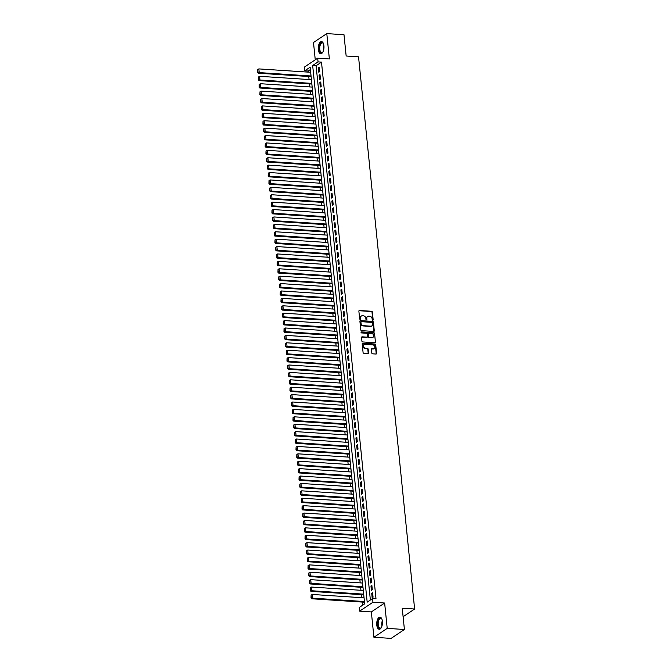 <?xml version="1.0" encoding="UTF-8"?>
<svg xmlns="http://www.w3.org/2000/svg" width="672" height="672" viewBox="0 0 672 672"><rect width="100%" height="100%" fill="white"/><g stroke="black" fill="none" stroke-linecap="round" stroke-linejoin="round"><path stroke-width="1.01" d="M372.742 320.25A0.538 0.445 56.2 0 0 373.162 319.771L372.38 312.052A0.764 0.638 56.2 0 0 371.633 311.279L359.478 310.489A0.764 0.638 56.2 0 0 358.873 311.17L359.663 318.889A0.538 0.445 56.2 0 0 360.604 318.948L360.503 317.948A2.453 2.041 56.2 0 1 362.426 315.764L363.443 315.832A2.453 2.041 56.2 0 1 365.837 318.301L365.938 319.301A0.538 0.445 56.2 0 0 366.887 319.36L366.786 318.36A2.453 2.041 56.2 0 1 368.71 316.176L369.718 316.243A2.453 2.041 56.2 0 1 372.112 318.713L372.221 319.704A0.538 0.445 56.2 0 0 372.742 320.25A0.538 0.445 56.2 0 0 372.8 320.006L372.019 312.287A0.764 0.638 56.2 0 0 371.272 311.522L359.117 310.724A0.764 0.638 56.2 0 0 358.974 310.733M360.217 319.427A0.538 0.445 56.2 0 0 360.242 319.192L360.503 317.948M366.492 319.838A0.538 0.445 56.2 0 0 366.526 319.603L366.786 318.36M382.385 621.323A6.082 2.839 -86.3 0 0 379.982 617.131A6.082 2.839 -86.3 0 0 376.782 625.078A6.082 2.839 -86.3 0 0 379.193 629.269A6.082 2.839 -86.3 0 0 382.385 621.323M323.929 45.797A6.082 2.839 -86.3 0 0 321.518 41.605A6.082 2.839 -86.3 0 0 318.318 49.552A6.082 2.839 -86.3 0 0 320.729 53.743A6.082 2.839 -86.3 0 0 323.929 45.797M371.818 353.044A0.764 0.638 56.2 0 0 372.565 353.816L375.976 354.035A0.764 0.638 56.2 0 0 376.572 353.354L375.707 344.778A0.764 0.638 56.2 0 0 374.951 344.014L362.804 343.216A0.764 0.638 56.2 0 0 362.2 343.904L363.073 352.472A0.764 0.638 56.2 0 0 363.821 353.245L367.937 353.514A0.764 0.638 56.2 0 0 368.542 352.834L368.164 349.163A0.764 0.638 56.2 0 0 367.416 348.39L365.375 348.256A2.05 1.705 56.2 0 1 364.98 344.375L372.985 344.896A2.05 1.705 56.2 0 1 373.38 348.776L372.044 348.692A0.764 0.638 56.2 0 0 371.44 349.373L371.818 353.044M372.565 598.55L372.943 602.255L359.646 611.159L359.268 607.463L364.661 603.851L310.145 67.183L304.76 70.795L304.382 67.099L317.68 58.187L318.058 61.891L312.665 65.503L367.181 602.162L372.565 598.55L376.009 598.777L321.493 62.118L318.058 61.891M317.68 58.187L329.372 58.951L326.794 33.6L343.988 34.726L346.156 56.003L358.537 56.809L414.624 609.017L402.242 608.21L404.41 629.496L387.215 628.37L384.636 603.019L372.943 602.255M373.674 331.439A0.764 0.638 56.2 0 0 374.279 330.758L373.405 322.182A0.764 0.638 56.2 0 0 372.658 321.418L360.503 320.62A0.764 0.638 56.2 0 0 359.906 321.3L360.78 329.876A0.764 0.638 56.2 0 0 361.528 330.649L373.674 331.439M374.556 333.48L375.43 342.056A0.764 0.638 56.2 0 1 374.825 342.737L362.67 341.947A0.764 0.638 56.2 0 1 361.922 341.174L361.553 337.504A0.764 0.638 56.2 0 1 362.149 336.823L367.08 337.142A0.764 0.638 56.2 0 0 367.685 336.462L367.433 334.026A0.764 0.638 56.2 0 0 366.685 333.262L361.553 332.926A0.538 0.445 56.2 0 1 361.452 331.909L373.808 332.716A0.764 0.638 56.2 0 1 374.556 333.48L375.43 342.056M404.41 629.496L391.112 638.4L373.918 637.274L387.215 628.37M326.794 33.6L313.496 42.504L315.26 59.816M319.679 71.635L319.225 67.192L318.326 67.796L318.78 72.232L319.679 71.635M320.435 79.036L319.981 74.592L319.082 75.197L319.536 79.64L320.435 79.036M321.182 86.436L320.729 81.992L319.83 82.597L320.284 87.041L321.182 86.436M321.938 93.836L321.485 89.401L320.586 89.998L321.04 94.441L321.938 93.836M322.686 101.245L322.232 96.802L321.334 97.406L321.787 101.842L322.686 101.245M323.442 108.646L322.988 104.202L322.09 104.807L322.543 109.242L323.442 108.646M324.19 116.046L323.736 111.602L322.837 112.207L323.291 116.651L324.19 116.046M324.946 123.446L324.492 119.011L323.593 119.608L324.047 124.051L324.946 123.446M325.693 130.847L325.24 126.412L324.341 127.008L324.794 131.452L325.693 130.847M326.449 138.256L325.996 133.812L325.097 134.417L325.55 138.852L326.449 138.256M327.197 145.656L326.743 141.212L325.844 141.817L326.298 146.261L327.197 145.656M327.953 153.056L327.499 148.613L326.6 149.218L327.054 153.661L327.953 153.056M328.7 160.457L328.247 156.022L327.348 156.618L327.802 161.062L328.7 160.457M329.456 167.866L329.003 163.422L328.104 164.018L328.558 168.462L329.456 167.866M330.204 175.266L329.75 170.822L328.852 171.427L329.305 175.862L330.204 175.266M330.96 182.666L330.506 178.223L329.608 178.828L330.061 183.271L330.96 182.666M331.708 190.067L331.254 185.632L330.355 186.228L330.809 190.672L331.708 190.067M332.464 197.467L332.01 193.032L331.111 193.628L331.565 198.072L332.464 197.467M333.211 204.876L332.758 200.432L331.867 201.037L332.312 205.472L333.211 204.876M333.967 212.276L333.514 207.833L332.615 208.438L333.068 212.881L333.967 212.276M334.715 219.677L334.27 215.233L333.371 215.838L333.816 220.282L334.715 219.677M335.471 227.077L335.017 222.642L334.118 223.238L334.572 227.682L335.471 227.077M336.218 234.486L335.773 230.042L334.874 230.639L335.32 235.082L336.218 234.486M336.974 241.886L336.521 237.443L335.622 238.048L336.076 242.483L336.974 241.886M337.722 249.287L337.277 244.843L336.378 245.448L336.823 249.892L337.722 249.287M338.478 256.687L338.024 252.244L337.126 252.848L337.579 257.292L338.478 256.687M339.226 264.088L338.78 259.652L337.882 260.249L338.327 264.692L339.226 264.088M339.982 271.496L339.528 267.053L338.629 267.658L339.083 272.093L339.982 271.496M340.729 278.897L340.284 274.453L339.385 275.058L339.83 279.502L340.729 278.897M341.485 286.297L341.032 281.854L340.133 282.458L340.586 286.902L341.485 286.297M342.233 293.698L341.788 289.262L340.889 289.859L341.334 294.302L342.233 293.698M342.989 301.106L342.535 296.663L341.636 297.259L342.09 301.703L342.989 301.106M343.736 308.507L343.291 304.063L342.392 304.668L342.838 309.103L343.736 308.507M344.492 315.907L344.039 311.464L343.14 312.068L343.594 316.512L344.492 315.907M345.24 323.308L344.795 318.864L343.896 319.469L344.341 323.912L345.24 323.308M345.996 330.708L345.542 326.273L344.644 326.869L345.097 331.313L345.996 330.708M346.744 338.117L346.298 333.673L345.4 334.278L345.845 338.713L346.744 338.117M347.5 345.517L347.046 341.074L346.147 341.678L346.601 346.114L347.5 345.517M348.247 352.918L347.802 348.474L346.903 349.079L347.348 353.522L348.247 352.918M349.003 360.318L348.55 355.883L347.651 356.479L348.104 360.923L349.003 360.318M349.751 367.718L349.306 363.283L348.407 363.88L348.852 368.323L349.751 367.718M350.507 375.127L350.053 370.684L349.154 371.288L349.608 375.724L350.507 375.127M351.254 382.528L350.809 378.084L349.91 378.689L350.356 383.132L351.254 382.528M352.01 389.928L351.557 385.484L350.658 386.089L351.112 390.533L352.01 389.928M352.758 397.328L352.313 392.893L351.414 393.49L351.868 397.933L352.758 397.328M353.514 404.737L353.06 400.294L352.162 400.898L352.615 405.334L353.514 404.737M354.262 412.138L353.816 407.694L352.918 408.299L353.371 412.734L354.262 412.138M355.018 419.538L354.564 415.094L353.665 415.699L354.119 420.143L355.018 419.538M355.774 426.938L355.32 422.503L354.421 423.1L354.875 427.543L355.774 426.938M356.521 434.339L356.068 429.904L355.169 430.5L355.622 434.944L356.521 434.339M357.277 441.748L356.824 437.304L355.925 437.909L356.378 442.344L357.277 441.748M358.025 449.148L357.571 444.704L356.672 445.309L357.126 449.753L358.025 449.148M358.781 456.548L358.327 452.105L357.428 452.71L357.882 457.153L358.781 456.548M359.528 463.949L359.075 459.514L358.176 460.11L358.63 464.554L359.528 463.949M360.284 471.358L359.831 466.914L358.932 467.51L359.386 471.954L360.284 471.358M361.032 478.758L360.578 474.314L359.68 474.919L360.133 479.354L361.032 478.758M361.788 486.158L361.334 481.715L360.436 482.32L360.889 486.763L361.788 486.158M362.536 493.559L362.082 489.115L361.183 489.72L361.637 494.164L362.536 493.559M363.292 500.959L362.838 496.524L361.939 497.12L362.393 501.564L363.292 500.959M364.039 508.368L363.586 503.924L362.687 504.529L363.14 508.964L364.039 508.368M364.795 515.768L364.342 511.325L363.443 511.93L363.896 516.373L364.795 515.768M365.543 523.169L365.089 518.725L364.19 519.33L364.644 523.774L365.543 523.169M366.299 530.569L365.845 526.134L364.946 526.73L365.4 531.174L366.299 530.569M367.046 537.978L366.593 533.534L365.702 534.131L366.148 538.574L367.046 537.978M367.802 545.378L367.349 540.935L366.45 541.54L366.904 545.975L367.802 545.378M368.55 552.779L368.096 548.335L367.206 548.94L367.651 553.384L368.55 552.779M369.306 560.179L368.852 555.736L367.954 556.34L368.407 560.784L369.306 560.179M370.054 567.58L369.608 563.144L368.71 563.741L369.155 568.184L370.054 567.58M370.81 574.988L370.356 570.545L369.457 571.15L369.911 575.585L370.81 574.988M371.557 582.389L371.112 577.945L370.213 578.55L370.658 582.985L371.557 582.389M372.313 589.789L371.86 585.346L370.961 585.95L371.414 590.394L372.313 589.789M321.493 62.118L316.1 65.73L370.373 600.02M371.717 593.351L372.162 597.794L373.061 597.19L372.616 592.754L371.717 593.351L372.683 593.418M310.388 69.552L308.196 71.022L308.305 72.131M308.75 76.499L309.061 79.531M309.506 83.899L309.809 86.932M310.254 91.3L310.565 94.34M311.01 98.7L311.312 101.741M311.758 106.109L312.068 109.141M312.514 113.509L312.824 116.542M313.261 120.91L313.572 123.95M314.017 128.31L314.328 131.351M314.765 135.719L315.076 138.751M315.521 143.119L315.832 146.152M316.268 150.52L316.579 153.552M317.024 157.92L317.335 160.961M317.772 165.32L318.083 168.361M318.528 172.729L318.839 175.762M319.276 180.13L319.586 183.162M320.032 187.53L320.342 190.571M320.779 194.93L321.09 197.971M321.535 202.331L321.846 205.372M322.283 209.74L322.594 212.772M323.039 217.14L323.35 220.172M323.786 224.54L324.097 227.581M324.542 231.941L324.853 234.982M325.29 239.35L325.601 242.382M326.046 246.75L326.357 249.782M326.802 254.15L327.104 257.183M327.55 261.551L327.86 264.592M328.306 268.951L328.608 271.992M329.053 276.36L329.364 279.392M329.809 283.76L330.112 286.793M330.557 291.161L330.868 294.202M331.313 298.561L331.615 301.602M332.06 305.97L332.371 309.002M332.816 313.37L333.119 316.403M333.564 320.771L333.875 323.803M334.32 328.171L334.622 331.212M335.068 335.572L335.378 338.612M335.824 342.98L336.126 346.013M336.571 350.381L336.882 353.413M337.327 357.781L337.63 360.822M338.075 365.182L338.386 368.222M338.831 372.59L339.133 375.623M339.578 379.991L339.889 383.023M340.334 387.391L340.637 390.424M341.082 394.792L341.393 397.832M341.838 402.192L342.14 405.233M342.586 409.601L342.896 412.633M343.342 417.001L343.644 420.034M344.089 424.402L344.4 427.442M344.845 431.802L345.148 434.843M345.593 439.211L345.904 442.243M346.349 446.611L346.66 449.644M347.096 454.012L347.407 457.044M347.852 461.412L348.163 464.453M348.6 468.812L348.911 471.853M349.356 476.221L349.667 479.254M350.104 483.622L350.414 486.654M350.86 491.022L351.17 494.054M351.607 498.422L351.918 501.463M352.363 505.823L352.674 508.864M353.111 513.232L353.422 516.264M353.867 520.632L354.178 523.664M354.614 528.032L354.925 531.073M355.37 535.433L355.681 538.474M356.118 542.842L356.429 545.874M356.874 550.242L357.185 553.274M357.622 557.642L357.932 560.675M358.378 565.043L358.688 568.084M359.125 572.443L359.436 575.484M359.881 579.852L360.192 582.884M360.637 587.252L360.94 590.285M361.385 594.653L361.696 597.694M362.141 602.053L362.468 605.321M403.108 616.728L414.624 609.017M384.636 603.019L371.339 611.923L373.918 637.274M371.339 611.923L359.646 611.159M308.196 71.022L304.76 70.795M316.1 65.73L312.665 65.503M318.326 67.796L319.292 67.855M319.082 75.197L320.048 75.256M319.83 82.597L320.796 82.664M320.586 89.998L321.552 90.065M321.334 97.406L322.3 97.465M322.09 104.807L323.056 104.866M322.837 112.207L323.803 112.266M323.593 119.608L324.559 119.675M324.341 127.008L325.307 127.075M325.097 134.417L326.063 134.476M325.844 141.817L326.81 141.876M326.6 149.218L327.566 149.285M327.348 156.618L328.314 156.685M328.104 164.018L329.07 164.086M328.852 171.427L329.818 171.486M329.608 178.828L330.574 178.886M330.355 186.228L331.33 186.295M331.111 193.628L332.077 193.696M331.867 201.037L332.833 201.096M332.615 208.438L333.581 208.496M333.371 215.838L334.337 215.905M334.118 223.238L335.084 223.306M334.874 230.639L335.84 230.706M335.622 238.048L336.588 238.106M336.378 245.448L337.344 245.507M337.126 252.848L338.092 252.916M337.882 260.249L338.848 260.316M338.629 267.658L339.595 267.716M339.385 275.058L340.351 275.117M340.133 282.458L341.099 282.526M340.889 289.859L341.855 289.926M341.636 297.259L342.602 297.326M342.392 304.668L343.358 304.727M343.14 312.068L344.106 312.127M343.896 319.469L344.862 319.536M344.644 326.869L345.61 326.936M345.4 334.278L346.366 334.337M346.147 341.678L347.113 341.737M346.903 349.079L347.869 349.138M347.651 356.479L348.617 356.546M348.407 363.88L349.373 363.947M349.154 371.288L350.12 371.347M349.91 378.689L350.876 378.748M350.658 386.089L351.624 386.156M351.414 393.49L352.38 393.557M352.162 400.898L353.128 400.957M352.918 408.299L353.884 408.358M353.665 415.699L354.631 415.758M354.421 423.1L355.387 423.167M355.169 430.5L356.135 430.567M355.925 437.909L356.891 437.968M356.672 445.309L357.638 445.368M357.428 452.71L358.394 452.777M358.176 460.11L359.142 460.177M358.932 467.51L359.898 467.578M359.68 474.919L360.646 474.978M360.436 482.32L361.402 482.378M361.183 489.72L362.149 489.787M361.939 497.12L362.905 497.188M362.687 504.529L363.653 504.588M363.443 511.93L364.409 511.988M364.19 519.33L365.156 519.397M364.946 526.73L365.912 526.798M365.702 534.131L366.668 534.198M366.45 541.54L367.416 541.598M367.206 548.94L368.172 548.999M367.954 556.34L368.92 556.408M368.71 563.741L369.676 563.808M369.457 571.15L370.423 571.208M370.213 578.55L371.179 578.609M370.961 585.95L371.927 586.009M367.408 316.596A2.453 2.041 56.2 0 0 366.425 318.604M361.133 316.193A2.453 2.041 56.2 0 0 360.142 318.192M373.825 331.43A0.764 0.638 56.2 0 0 373.918 331.002L373.052 322.426A0.764 0.638 56.2 0 0 372.296 321.653L360.15 320.863A0.764 0.638 56.2 0 0 359.999 320.872M372.54 322.921A0.538 0.445 56.2 0 0 372.019 322.384L361.351 321.686A0.538 0.445 56.2 0 0 360.931 322.165L361.04 323.215A2.453 2.041 56.2 0 0 363.434 325.685L370.726 326.164A2.453 2.041 56.2 0 0 372.649 323.98L372.54 322.921M360.965 321.93A0.538 0.445 56.2 0 0 360.57 322.409L360.931 322.165M371.666 325.979A2.453 2.041 56.2 0 1 370.364 326.399L363.073 325.928A2.453 2.041 56.2 0 1 360.679 323.459L360.57 322.409M374.976 342.728A0.764 0.638 56.2 0 0 375.068 342.3M367.231 337.134A0.764 0.638 56.2 0 1 366.719 337.386L361.796 337.067A0.764 0.638 56.2 0 0 361.645 337.075M361.452 331.909L361.091 332.144A0.538 0.445 56.2 0 0 361.066 332.144L373.808 332.716M372.196 337.478A2.05 1.705 56.2 0 0 371.801 333.589L368.978 333.413A0.764 0.638 56.2 0 0 368.382 334.093L368.626 336.529A0.764 0.638 56.2 0 0 369.373 337.294L371.834 337.722A2.05 1.705 56.2 0 0 372.952 337.344M368.474 333.656A0.764 0.638 56.2 0 0 368.021 334.328L368.382 334.093M371.834 337.722L369.02 337.537A0.764 0.638 56.2 0 1 368.264 336.764L368.021 334.328M374.195 333.724A0.764 0.638 56.2 0 0 373.447 332.951M374.128 348.642A2.05 1.705 56.2 0 1 373.019 349.02L371.683 348.936A0.764 0.638 56.2 0 0 371.54 348.944M363.871 344.744A2.05 1.705 56.2 0 0 365.014 348.499L365.375 348.256M368.088 353.506A0.764 0.638 56.2 0 0 368.18 353.069L367.811 349.406A0.764 0.638 56.2 0 0 367.055 348.634L365.014 348.499M376.118 354.026A0.764 0.638 56.2 0 0 376.211 353.598L375.346 345.022A0.764 0.638 56.2 0 0 374.598 344.249L362.443 343.459A0.764 0.638 56.2 0 0 362.292 343.468M311.044 75.986L259.216 72.601L258.838 68.905L310.666 72.282M257.998 72.173L257.737 69.577L257.636 72.408L259.216 72.601L258.317 73.206L311.111 76.65M258.838 68.905L257.737 69.577M257.636 72.408L258.317 73.206M322.972 51.87A5.267 2.461 93.7 0 1 322.686 52.256A5.267 2.461 93.7 0 1 319.25 49.342A5.267 2.461 93.7 0 1 320.401 43.529A5.267 2.461 93.7 0 1 323.266 43.344A5.267 2.461 93.7 0 1 323.501 43.764M323.375 43.52A4.872 2.276 -86.3 0 0 322.333 42.874A4.872 2.276 -86.3 0 0 319.771 49.241A4.872 2.276 -86.3 0 0 321.703 52.601A4.872 2.276 -86.3 0 0 322.82 52.088M321.888 41.681A6.04 2.822 -86.3 0 0 318.889 49.577A6.04 2.822 -86.3 0 0 321.098 53.718M381.436 627.396A5.267 2.461 93.7 0 1 381.142 627.782A5.267 2.461 93.7 0 1 378.05 626.548A5.267 2.461 93.7 0 1 378.479 619.718A5.267 2.461 93.7 0 1 381.721 618.862A5.267 2.461 93.7 0 1 381.965 619.282M381.839 619.046A4.872 2.276 -86.3 0 0 380.797 618.4A4.872 2.276 -86.3 0 0 378.949 620.004A4.872 2.276 -86.3 0 0 378.286 625.17A4.872 2.276 -86.3 0 0 380.159 628.118A4.872 2.276 -86.3 0 0 381.276 627.614M380.344 617.207A6.04 2.822 -86.3 0 0 378.235 619.198A6.04 2.822 -86.3 0 0 377.387 625.43A6.04 2.822 -86.3 0 0 379.562 629.244M311.791 83.387L259.972 80.002L259.594 76.306L311.422 79.691M258.745 79.573L258.485 76.986L258.392 79.817L259.972 80.002L259.073 80.606L311.858 84.05M259.594 76.306L258.485 76.986M258.392 79.817L259.073 80.606M312.547 90.787L260.719 87.41L260.341 83.706L312.169 87.091M259.501 86.974L259.241 84.386L259.14 87.217L260.719 87.41L259.82 88.007L312.614 91.459M260.341 83.706L259.241 84.386M259.14 87.217L259.82 88.007M313.295 98.196L261.475 94.811L261.097 91.106L312.925 94.492M260.249 94.374L259.988 91.787L259.896 94.618L261.475 94.811L260.576 95.416L313.362 98.86M261.097 91.106L259.988 91.787M259.896 94.618L260.576 95.416M314.051 105.596L262.223 102.211L261.845 98.515L313.673 101.892M261.005 101.783L260.744 99.187L260.644 102.018L262.223 102.211L261.324 102.816L314.118 106.26M261.845 98.515L260.744 99.187M260.644 102.018L261.324 102.816M314.798 112.997L262.979 109.612L262.601 105.916L314.429 109.292M261.752 109.183L261.492 106.588L261.4 109.418L262.979 109.612L262.08 110.216L314.866 113.66M262.601 105.916L261.492 106.588M261.4 109.418L262.08 110.216M315.554 120.397L263.726 117.02L263.348 113.316L315.176 116.701M262.508 116.584L262.248 113.996L262.147 116.827L263.726 117.02L262.828 117.617L315.622 121.061M263.348 113.316L262.248 113.996M262.147 116.827L262.828 117.617M316.302 127.798L264.482 124.421L264.104 120.716L315.932 124.102M263.256 123.984L262.996 121.397L262.903 124.228L264.482 124.421L263.584 125.017L316.369 128.47M264.104 120.716L262.996 121.397M262.903 124.228L263.584 125.017M317.058 135.206L265.23 131.821L264.852 128.117L316.68 131.502M264.012 131.384L263.752 128.797L263.651 131.628L265.23 131.821L264.331 132.426L317.125 135.87M264.852 128.117L263.752 128.797M263.651 131.628L264.331 132.426M317.806 142.607L265.986 139.222L265.608 135.526L317.436 138.902M264.768 138.793L264.499 136.198L264.407 139.028L265.986 139.222L265.087 139.826L317.881 143.27M265.608 135.526L264.499 136.198M264.407 139.028L265.087 139.826M318.562 150.007L266.734 146.622L266.364 142.926L318.184 146.311M265.516 146.194L265.255 143.598L265.154 146.437L266.734 146.622L265.835 147.227L318.629 150.671M266.364 142.926L265.255 143.598M265.154 146.437L265.835 147.227M319.309 157.408L267.49 154.031L267.112 150.326L318.94 153.712M266.272 153.594L266.003 151.007L265.91 153.838L267.49 154.031L266.591 154.627L319.385 158.071M267.112 150.326L266.003 151.007M265.91 153.838L266.591 154.627M320.065 164.816L268.237 161.431L267.868 157.727L319.687 161.112M267.019 160.994L266.759 158.407L266.658 161.238L268.237 161.431L267.338 162.036L320.132 165.48M267.868 157.727L266.759 158.407M266.658 161.238L267.338 162.036M320.821 172.217L268.993 168.832L268.615 165.136L320.443 168.512M267.775 168.403L267.506 165.808L267.414 168.638L268.993 168.832L268.094 169.436L320.888 172.88M268.615 165.136L267.506 165.808M267.414 168.638L268.094 169.436M321.569 179.617L269.741 176.232L269.371 172.536L321.191 175.913M268.523 175.804L268.262 173.208L268.162 176.039L269.741 176.232L268.842 176.837L321.636 180.281M269.371 172.536L268.262 173.208M268.162 176.039L268.842 176.837M322.325 187.018L270.497 183.641L270.119 179.936L321.947 183.322M269.279 183.204L269.01 180.617L268.918 183.448L270.497 183.641L269.598 184.237L322.392 187.681M270.119 179.936L269.01 180.617M268.918 183.448L269.598 184.237M323.072 194.418L271.244 191.041L270.875 187.337L322.694 190.722M270.026 190.604L269.766 188.017L269.665 190.848L271.244 191.041L270.346 191.638L323.14 195.09M270.875 187.337L269.766 188.017M269.665 190.848L270.346 191.638M323.828 201.827L272 198.442L271.622 194.737L323.45 198.122M270.782 198.005L270.514 195.418L270.421 198.248L272 198.442L271.102 199.046L323.896 202.49M271.622 194.737L270.514 195.418M270.421 198.248L271.102 199.046M324.576 209.227L272.748 205.842L272.378 202.146L324.198 205.523M271.53 205.414L271.27 202.818L271.169 205.649L272.748 205.842L271.849 206.447L324.643 209.891M272.378 202.146L271.27 202.818M271.169 205.649L271.849 206.447M325.332 216.628L273.504 213.242L273.126 209.546L324.954 212.923M272.286 212.814L272.017 210.218L271.925 213.058L273.504 213.242L272.605 213.847L325.399 217.291M273.126 209.546L272.017 210.218M271.925 213.058L272.605 213.847M326.08 224.028L274.252 220.651L273.882 216.947L325.702 220.332M273.034 220.214L272.773 217.627L272.672 220.458L274.252 220.651L273.353 221.248L326.147 224.692M273.882 216.947L272.773 217.627M272.672 220.458L273.353 221.248M326.836 231.437L275.008 228.052L274.63 224.347L326.458 227.732M273.79 227.615L273.521 225.028L273.428 227.858L275.008 228.052L274.109 228.656L326.903 232.1M274.63 224.347L273.521 225.028M273.428 227.858L274.109 228.656M327.583 238.837L275.755 235.452L275.386 231.748L327.205 235.133M274.537 235.024L274.277 232.428L274.176 235.259L275.755 235.452L274.856 236.057L327.65 239.501M275.386 231.748L274.277 232.428M274.176 235.259L274.856 236.057M328.339 246.238L276.511 242.852L276.133 239.156L327.961 242.533M275.293 242.424L275.024 239.828L274.932 242.659L276.511 242.852L275.612 243.457L328.406 246.901M276.133 239.156L275.024 239.828M274.932 242.659L275.612 243.457M329.087 253.638L277.259 250.261L276.889 246.557L328.709 249.942M276.041 249.824L275.78 247.237L275.68 250.068L277.259 250.261L276.36 250.858L329.154 254.302M276.889 246.557L275.78 247.237M275.68 250.068L276.36 250.858M329.843 261.038L278.015 257.662L277.637 253.957L329.465 257.342M276.797 257.225L276.528 254.638L276.436 257.468L278.015 257.662L277.116 258.258L329.91 261.71M277.637 253.957L276.528 254.638M276.436 257.468L277.116 258.258M330.59 268.447L278.762 265.062L278.393 261.358L330.212 264.743M277.544 264.625L277.284 262.038L277.183 264.869L278.762 265.062L277.864 265.667L330.658 269.111M278.393 261.358L277.284 262.038M277.183 264.869L277.864 265.667M331.346 275.848L279.518 272.462L279.14 268.766L330.968 272.143M278.3 272.034L278.032 269.438L277.939 272.269L279.518 272.462L278.62 273.067L331.414 276.511M279.14 268.766L278.032 269.438M277.939 272.269L278.62 273.067M332.094 283.248L280.266 279.863L279.896 276.167L331.716 279.544M279.048 279.434L278.788 276.839L278.687 279.678L280.266 279.863L279.367 280.468L332.161 283.912M279.896 276.167L278.788 276.839M278.687 279.678L279.367 280.468M332.85 290.648L281.022 287.272L280.644 283.567L332.472 286.952M279.804 286.835L279.535 284.248L279.443 287.078L281.022 287.272L280.123 287.868L332.917 291.312M280.644 283.567L279.535 284.248M279.443 287.078L280.123 287.868M333.598 298.057L281.77 294.672L281.4 290.968L333.22 294.353M280.552 294.235L280.291 291.648L280.19 294.479L281.77 294.672L280.879 295.268L333.665 298.721M281.4 290.968L280.291 291.648M280.19 294.479L280.879 295.268M334.354 305.458L282.526 302.072L282.148 298.368L333.976 301.753M281.308 301.644L281.039 299.048L280.946 301.879L282.526 302.072L281.627 302.677L334.421 306.121M282.148 298.368L281.039 299.048M280.946 301.879L281.627 302.677M335.101 312.858L283.282 309.473L282.904 305.777L334.723 309.154M282.055 309.044L281.795 306.449L281.694 309.28L283.282 309.473L282.383 310.078L335.168 313.522M282.904 305.777L281.795 306.449M281.694 309.28L282.383 310.078M335.857 320.258L284.029 316.873L283.651 313.177L335.479 316.562M282.811 316.445L282.542 313.858L282.45 316.688L284.029 316.873L283.13 317.478L335.924 320.922M283.651 313.177L282.542 313.858M282.45 316.688L283.13 317.478M336.605 327.659L284.785 324.282L284.407 320.578L336.227 323.963M283.559 323.845L283.298 321.258L283.198 324.089L284.785 324.282L283.886 324.878L336.672 328.331M284.407 320.578L283.298 321.258M283.198 324.089L283.886 324.878M337.361 335.068L285.533 331.682L285.155 327.978L336.983 331.363M284.315 331.246L284.046 328.658L283.954 331.489L285.533 331.682L284.634 332.287L337.428 335.731M285.155 327.978L284.046 328.658M283.954 331.489L284.634 332.287M338.108 342.468L286.289 339.083L285.911 335.387L337.739 338.764M285.062 338.654L284.802 336.059L284.71 338.89L286.289 339.083L285.39 339.688L338.176 343.132M285.911 335.387L284.802 336.059M284.71 338.89L285.39 339.688M338.864 349.868L287.036 346.483L286.658 342.787L338.486 346.164M285.818 346.055L285.55 343.459L285.457 346.29L287.036 346.483L286.138 347.088L338.932 350.532M286.658 342.787L285.55 343.459M285.457 346.29L286.138 347.088M339.612 357.269L287.792 353.892L287.414 350.188L339.242 353.573M286.566 353.455L286.306 350.868L286.213 353.699L287.792 353.892L286.894 354.488L339.679 357.932M287.414 350.188L286.306 350.868M286.213 353.699L286.894 354.488M340.368 364.669L288.54 361.292L288.162 357.588L339.99 360.973M287.322 360.856L287.053 358.268L286.961 361.099L288.54 361.292L287.641 361.889L340.435 365.341M288.162 357.588L287.053 358.268M286.961 361.099L287.641 361.889M341.116 372.078L289.296 368.693L288.918 364.988L340.746 368.374M288.07 368.256L287.809 365.669L287.717 368.5L289.296 368.693L288.397 369.298L341.183 372.742M288.918 364.988L287.809 365.669M287.717 368.5L288.397 369.298M341.872 379.478L290.044 376.093L289.666 372.397L341.494 375.774M288.826 375.665L288.565 373.069L288.464 375.9L290.044 376.093L289.145 376.698L341.939 380.142M289.666 372.397L288.565 373.069M288.464 375.9L289.145 376.698M342.619 386.879L290.8 383.494L290.422 379.798L342.25 383.183M289.573 383.065L289.313 380.47L289.22 383.309L290.8 383.494L289.901 384.098L342.686 387.542M290.422 379.798L289.313 380.47M289.22 383.309L289.901 384.098M343.375 394.279L291.547 390.902L291.169 387.198L342.997 390.583M290.329 390.466L290.069 387.878L289.968 390.709L291.547 390.902L290.648 391.499L343.442 394.951M291.169 387.198L290.069 387.878M289.968 390.709L290.648 391.499M344.123 401.688L292.303 398.303L291.925 394.598L343.753 397.984M291.077 397.866L290.816 395.279L290.724 398.11L292.303 398.303L291.404 398.908L344.19 402.352M291.925 394.598L290.816 395.279M290.724 398.11L291.404 398.908M344.879 409.088L293.051 405.703L292.673 402.007L344.501 405.384M291.833 405.275L291.572 402.679L291.472 405.51L293.051 405.703L292.152 406.308L344.946 409.752M292.673 402.007L291.572 402.679M291.472 405.51L292.152 406.308M345.626 416.489L293.807 413.104L293.429 409.408L345.257 412.784M292.58 412.675L292.32 410.08L292.228 412.91L293.807 413.104L292.908 413.708L345.694 417.152M293.429 409.408L292.32 410.08M292.228 412.91L292.908 413.708M346.382 423.889L294.554 420.512L294.176 416.808L346.004 420.193M293.336 420.076L293.076 417.488L292.975 420.319L294.554 420.512L293.656 421.109L346.45 424.553M294.176 416.808L293.076 417.488M292.975 420.319L293.656 421.109M347.13 431.29L295.31 427.913L294.932 424.208L346.76 427.594M294.084 427.476L293.824 424.889L293.731 427.72L295.31 427.913L294.412 428.509L347.197 431.962M294.932 424.208L293.824 424.889M293.731 427.72L294.412 428.509M347.886 438.698L296.058 435.313L295.68 431.609L347.508 434.994M294.84 434.876L294.58 432.289L294.479 435.12L296.058 435.313L295.159 435.918L347.953 439.362M295.68 431.609L294.58 432.289M294.479 435.12L295.159 435.918M348.634 446.099L296.814 442.714L296.436 439.018L348.264 442.394M295.588 442.285L295.327 439.69L295.235 442.52L296.814 442.714L295.915 443.318L348.701 446.762M296.436 439.018L295.327 439.69M295.235 442.52L295.915 443.318M349.39 453.499L297.562 450.114L297.184 446.418L349.012 449.795M296.344 449.686L296.083 447.09L295.982 449.929L297.562 450.114L296.663 450.719L349.457 454.163M297.184 446.418L296.083 447.09M295.982 449.929L296.663 450.719M350.137 460.9L298.318 457.523L297.94 453.818L349.768 457.204M297.091 457.086L296.831 454.499L296.738 457.33L298.318 457.523L297.419 458.119L350.204 461.563M297.94 453.818L296.831 454.499M296.738 457.33L297.419 458.119M350.893 468.308L299.065 464.923L298.687 461.219L350.515 464.604M297.847 464.486L297.587 461.899L297.486 464.73L299.065 464.923L298.166 465.528L350.96 468.972M298.687 461.219L297.587 461.899M297.486 464.73L298.166 465.528M351.641 475.709L299.821 472.324L299.443 468.619L351.271 472.004M298.595 471.895L298.334 469.3L298.242 472.13L299.821 472.324L298.922 472.928L351.716 476.372M299.443 468.619L298.334 469.3M298.242 472.13L298.922 472.928M352.397 483.109L300.569 479.724L300.191 476.028L352.019 479.405M299.351 479.296L299.09 476.7L298.99 479.531L300.569 479.724L299.67 480.329L352.464 483.773M300.191 476.028L299.09 476.7M298.99 479.531L299.67 480.329M353.144 490.51L301.325 487.133L300.947 483.428L352.775 486.814M300.107 486.696L299.838 484.109L299.746 486.94L301.325 487.133L300.426 487.729L353.22 491.173M300.947 483.428L299.838 484.109M299.746 486.94L300.426 487.729M353.9 497.91L302.072 494.533L301.703 490.829L353.522 494.214M300.854 494.096L300.594 491.509L300.493 494.34L302.072 494.533L301.174 495.13L353.968 498.582M301.703 490.829L300.594 491.509M300.493 494.34L301.174 495.13M354.656 505.319L302.828 501.934L302.45 498.229L354.278 501.614M301.61 501.497L301.342 498.91L301.249 501.74L302.828 501.934L301.93 502.538L354.724 505.982M302.45 498.229L301.342 498.91M301.249 501.74L301.93 502.538M355.404 512.719L303.576 509.334L303.206 505.638L355.026 509.015M302.358 508.906L302.098 506.31L301.997 509.141L303.576 509.334L302.677 509.939L355.471 513.383M303.206 505.638L302.098 506.31M301.997 509.141L302.677 509.939M356.16 520.12L304.332 516.734L303.954 513.038L355.782 516.415M303.114 516.306L302.845 513.71L302.753 516.55L304.332 516.734L303.433 517.339L356.227 520.783M303.954 513.038L302.845 513.71M302.753 516.55L303.433 517.339M356.908 527.52L305.08 524.143L304.71 520.439L356.53 523.824M303.862 523.706L303.601 521.119L303.5 523.95L305.08 524.143L304.181 524.74L356.975 528.184M304.71 520.439L303.601 521.119M303.5 523.95L304.181 524.74M357.664 534.929L305.836 531.544L305.458 527.839L357.286 531.224M304.618 531.107L304.349 528.52L304.256 531.35L305.836 531.544L304.937 532.14L357.731 535.592M305.458 527.839L304.349 528.52M304.256 531.35L304.937 532.14M358.411 542.329L306.583 538.944L306.214 535.24L358.033 538.625M305.365 538.516L305.105 535.92L305.004 538.751L306.583 538.944L305.684 539.549L358.478 542.993M306.214 535.24L305.105 535.92M305.004 538.751L305.684 539.549M359.167 549.73L307.339 546.344L306.961 542.648L358.789 546.025M306.121 545.916L305.852 543.32L305.76 546.151L307.339 546.344L306.44 546.949L359.234 550.393M306.961 542.648L305.852 543.32M305.76 546.151L306.44 546.949M359.915 557.13L308.087 553.745L307.717 550.049L359.537 553.434M306.869 553.316L306.608 550.729L306.508 553.56L308.087 553.745L307.188 554.35L359.982 557.794M307.717 550.049L306.608 550.729M306.508 553.56L307.188 554.35M360.671 564.53L308.843 561.154L308.465 557.449L360.293 560.834M307.625 560.717L307.356 558.13L307.264 560.96L308.843 561.154L307.944 561.75L360.738 565.202M308.465 557.449L307.356 558.13M307.264 560.96L307.944 561.75M361.418 571.939L309.59 568.554L309.221 564.85L361.04 568.235M308.372 568.117L308.112 565.53L308.011 568.361L309.59 568.554L308.692 569.159L361.486 572.603M309.221 564.85L308.112 565.53M308.011 568.361L308.692 569.159M362.174 579.34L310.346 575.954L309.968 572.258L361.796 575.635M309.128 575.526L308.86 572.93L308.767 575.761L310.346 575.954L309.448 576.559L362.242 580.003M309.968 572.258L308.86 572.93M308.767 575.761L309.448 576.559M362.922 586.74L311.094 583.355L310.724 579.659L362.544 583.036M309.876 582.926L309.616 580.331L309.515 583.162L311.094 583.355L310.195 583.96L362.989 587.404M310.724 579.659L309.616 580.331M309.515 583.162L310.195 583.96M363.678 594.14L311.85 590.764L311.472 587.059L363.3 590.444M310.632 590.327L310.363 587.74L310.271 590.57L311.85 590.764L310.951 591.36L363.745 594.804M311.472 587.059L310.363 587.74M310.271 590.57L310.951 591.36M364.426 601.541L312.598 598.164L312.228 594.46L364.048 597.845M311.38 597.727L311.119 595.14L311.018 597.971L312.598 598.164L311.699 598.76L364.493 602.213M312.228 594.46L311.119 595.14M311.018 597.971L311.699 598.76M323.518 50.459A4.872 2.276 93.7 0 1 323.358 49.476A4.872 2.276 93.7 0 1 323.854 45.234M323.971 46.309A4.712 2.201 -86.3 0 0 323.77 49.409M381.973 625.976A4.872 2.276 93.7 0 1 382.318 620.76M382.427 621.827A4.712 2.201 -86.3 0 0 382.225 624.926"/></g></svg>
